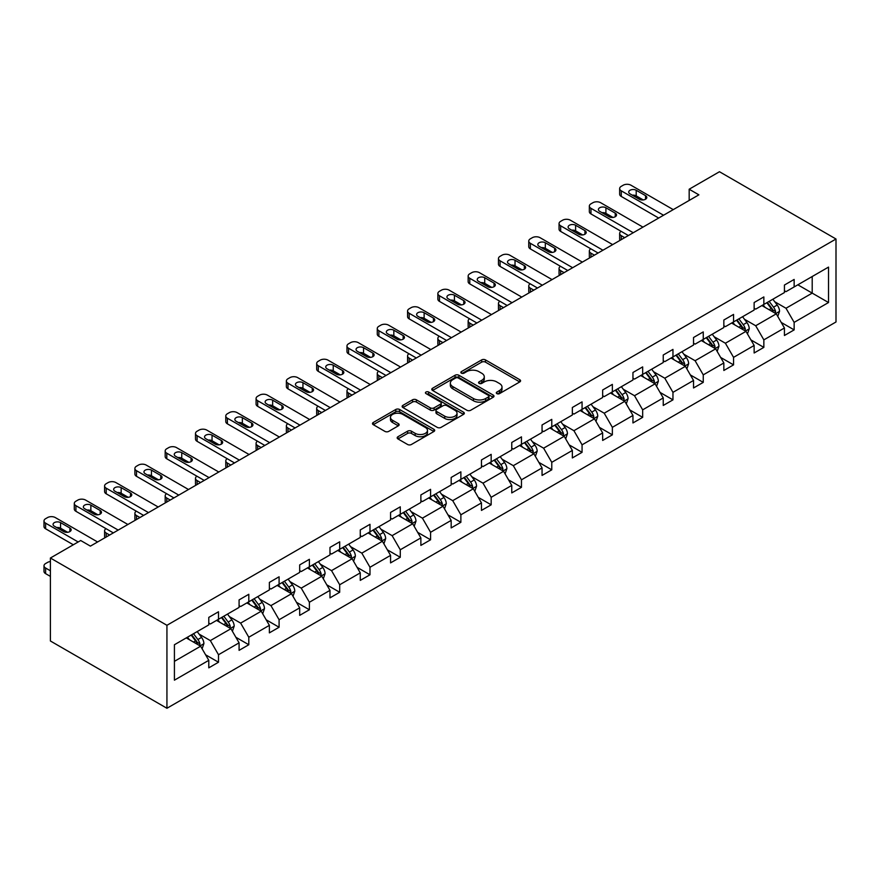 <?xml version="1.0" encoding="UTF-8"?>
<svg xmlns="http://www.w3.org/2000/svg" width="880" height="880" viewBox="0 0 880 880"><rect width="100%" height="100%" fill="white"/><g stroke="black" fill="none" stroke-linecap="round" stroke-linejoin="round"><path stroke-width="1.32" d="M496.859 393.613A1.892 1.089 0 0 0 499.532 393.613L519.783 381.92A2.695 1.562 0 0 0 520.575 380.82A2.695 1.562 0 0 0 519.783 379.72L485.474 359.909A2.695 1.562 0 0 0 481.657 359.909L461.406 371.602A1.892 1.089 0 0 0 460.845 372.372A1.892 1.089 0 0 0 461.406 373.142A1.892 1.089 0 0 0 464.068 373.142L466.697 371.624A8.624 4.983 0 0 1 478.896 371.624L481.756 373.274A8.624 4.983 0 0 1 484.275 376.794A8.624 4.983 0 0 1 481.756 380.325L479.127 381.832A1.892 1.089 0 0 0 478.577 382.602A1.892 1.089 0 0 0 479.127 383.372A1.892 1.089 0 0 0 481.8 383.372L484.418 381.865A8.624 4.983 0 0 1 496.617 381.865L499.477 383.515A8.624 4.983 0 0 1 502.007 387.035A8.624 4.983 0 0 1 499.477 390.555L496.859 392.073A1.892 1.089 0 0 0 496.309 392.843A1.892 1.089 0 0 0 496.859 393.613L496.859 392.073M397.969 436.722A2.695 1.562 0 0 0 397.177 437.833A2.695 1.562 0 0 0 397.969 438.933L407.594 444.488A2.695 1.562 0 0 0 411.411 444.488L433.906 431.497A2.695 1.562 0 0 0 434.698 430.397A2.695 1.562 0 0 0 433.906 429.297L399.586 409.486A2.695 1.562 0 0 0 395.78 409.486L373.285 422.477A2.695 1.562 0 0 0 372.493 423.577A2.695 1.562 0 0 0 373.285 424.677L384.912 431.387A2.695 1.562 0 0 0 388.729 431.387L398.354 425.832A2.695 1.562 0 0 0 399.135 424.732A2.695 1.562 0 0 0 398.354 423.632L392.579 420.299A7.216 4.169 0 0 1 390.467 417.362A7.216 4.169 0 0 1 394.922 413.512A7.216 4.169 0 0 1 402.787 414.414L425.37 427.46A7.216 4.169 0 0 1 427.482 430.397A7.216 4.169 0 0 1 423.038 434.247A7.216 4.169 0 0 1 415.173 433.345L411.411 431.167A2.695 1.562 0 0 0 407.594 431.167L397.969 436.722L397.969 438.933L407.594 433.411L407.594 431.167M836 239.008L719.477 171.732L689.172 189.222L698.885 194.832L90.409 546.128L80.707 540.518L50.402 558.019L166.936 625.295L836 239.008L836 321.981L166.936 708.268L166.936 625.295M466.884 410.256A2.695 1.562 0 0 0 470.701 410.256L493.196 397.265A2.695 1.562 0 0 0 493.977 396.165A2.695 1.562 0 0 0 493.196 395.065L458.876 375.254A2.695 1.562 0 0 0 455.059 375.254L432.564 388.245A2.695 1.562 0 0 0 431.783 389.345A2.695 1.562 0 0 0 432.564 390.445L466.884 410.256M426.745 394.02A1.892 1.089 0 0 1 428.659 394.284L428.659 392.04L463.551 412.181A2.695 1.562 0 0 1 464.332 413.281A2.695 1.562 0 0 1 463.551 414.381L441.056 427.372A2.695 1.562 0 0 1 437.239 427.372L402.93 407.561L402.93 405.361A2.695 1.562 0 0 0 402.138 406.461A2.695 1.562 0 0 0 402.93 407.561M402.93 405.361L412.555 399.806A2.695 1.562 0 0 1 416.361 399.806L430.287 407.836A2.695 1.562 0 0 0 434.093 407.836L440.484 404.151A2.695 1.562 0 0 0 441.265 403.051A2.695 1.562 0 0 0 440.484 401.951L425.997 393.58A1.892 1.089 0 0 1 425.436 392.81A1.892 1.089 0 0 1 426.602 391.809A1.892 1.089 0 0 1 428.659 392.04M174.416 644.743L208.791 624.899L208.791 617.386L218.493 611.776L218.493 619.289L239.085 607.409L239.085 599.896L248.798 594.286L248.798 601.799L269.379 589.919L269.379 582.406L279.092 576.796L279.092 584.309L299.684 572.418L299.684 564.905L309.386 559.306L309.386 566.819L329.978 554.928L329.978 547.415L339.691 541.816L339.691 549.329L360.272 537.438L360.272 529.925L369.985 524.315L369.985 531.828L390.566 519.948L390.566 512.435L400.279 506.825L400.279 514.338L420.871 502.458L420.871 494.945L430.584 489.335L430.584 496.848L451.165 484.968L451.165 477.455L460.878 471.845L460.878 479.358L481.459 467.467L481.459 459.954L491.172 454.355L491.172 461.868L511.764 449.977L511.764 442.464L521.466 436.865L521.466 444.378L542.058 432.487L542.058 424.974L551.771 419.364L551.771 426.877L572.352 414.997L572.352 407.484L582.065 401.874L582.065 409.387L602.657 397.507L602.657 389.994L612.359 384.384L612.359 391.897L632.951 380.006L632.951 372.493L642.664 366.894L642.664 374.407L663.245 362.516L663.245 355.003L672.958 349.404L672.958 356.917L693.539 345.026L693.539 337.513L703.252 331.903L703.252 339.416L723.844 327.536L723.844 320.023L733.557 314.413L733.557 321.926L754.138 310.046L754.138 302.533L763.851 296.923L763.851 304.436L784.432 292.556L784.432 285.043L794.145 279.433L794.145 286.946L828.52 267.102L828.52 302.533L794.145 322.377L794.145 329.89L784.432 335.5L784.432 327.987L763.851 339.867L763.851 347.38L754.138 352.99L754.138 345.477L733.557 357.357L733.557 364.87L723.844 370.48L723.844 362.967L703.252 374.858L703.252 382.371L693.539 387.97L693.539 380.457L672.958 392.348L672.958 399.861L663.245 405.46L663.245 397.947L642.664 409.838L642.664 417.351L632.951 422.961L632.951 415.448L612.359 427.328L612.359 434.841L602.657 440.451L602.657 432.938L582.065 444.818L582.065 452.331L572.352 457.941L572.352 450.428L551.771 462.319L551.771 469.821L542.058 475.431L542.058 467.918L521.466 479.809L521.466 487.322L511.764 492.921L511.764 485.408L491.172 497.299L491.172 504.812L481.459 510.422L481.459 502.909L460.878 514.789L460.878 522.302L451.165 527.912L451.165 520.399L430.584 532.279L430.584 539.792L420.871 545.402L420.871 537.889L400.279 549.769L400.279 557.282L390.566 562.892L390.566 555.379L369.985 567.27L369.985 574.783L360.272 580.382L360.272 572.869L339.691 584.76L339.691 592.273L329.978 597.872L329.978 590.359L309.386 602.25L309.386 609.763L299.684 615.373L299.684 607.86L279.092 619.74L279.092 627.253L269.379 632.863L269.379 625.35L248.798 637.23L248.798 644.743L239.085 650.353L239.085 642.84L218.493 654.731L218.493 662.233L208.791 667.843L208.791 660.33L174.416 680.174L174.416 644.743M216.557 620.411L230.923 628.716L210.342 640.596L199.1 634.106M210.342 640.596L218.493 654.731M230.923 628.716L239.085 642.84M208.791 623.106L210.342 623.997L218.493 619.289M246.851 602.921L261.228 611.215L240.636 623.106L229.394 616.616M240.636 623.106L248.798 637.23M261.228 611.215L269.379 625.35M239.085 605.616L240.636 606.507L248.798 601.799M277.145 585.431L291.522 593.725L270.941 605.616L259.699 599.126M270.941 605.616L279.092 619.74M291.522 593.725L299.684 607.86M269.379 588.126L270.941 589.017L279.092 584.309M307.45 567.941L321.816 576.235L301.235 588.126L289.993 581.636M301.235 588.126L309.386 602.25M321.816 576.235L329.978 590.359M299.684 570.625L301.235 571.527L309.386 566.819M337.744 550.451L352.121 558.745L331.529 570.625L320.287 564.135M331.529 570.625L339.691 584.76M352.121 558.745L360.272 572.869M329.978 553.135L331.529 554.037L339.691 549.329M368.038 532.95L382.415 541.255L361.823 553.135L350.581 546.645M361.823 553.135L369.985 567.27M382.415 541.255L390.566 555.379M360.272 535.645L361.823 536.547L369.985 531.828M398.343 515.46L412.709 523.765L392.128 535.645L380.886 529.155M392.128 535.645L400.279 549.769M412.709 523.765L420.871 537.889M390.566 518.155L392.128 519.046L400.279 514.338M428.637 497.97L443.014 506.264L422.422 518.155L411.18 511.665M422.422 518.155L430.584 532.279M443.014 506.264L451.165 520.399M420.871 500.665L422.422 501.556L430.584 496.848M458.931 480.48L473.308 488.774L452.716 500.665L441.474 494.175M452.716 500.665L460.878 514.789M473.308 488.774L481.459 502.909M451.165 483.164L452.716 484.066L460.878 479.358M489.236 462.99L503.602 471.284L483.021 483.164L471.779 476.674M483.021 483.164L491.172 497.299M503.602 471.284L511.764 485.408M481.459 465.674L483.021 466.576L491.172 461.868M519.53 445.489L533.896 453.794L513.315 465.674L502.073 459.184M513.315 465.674L521.466 479.809M533.896 453.794L542.058 467.918M511.764 448.184L513.315 449.086L521.466 444.378M549.824 427.999L564.201 436.304L543.609 448.184L532.367 441.694M543.609 448.184L551.771 462.319M564.201 436.304L572.352 450.428M542.058 430.694L543.609 431.585L551.771 426.877M580.118 410.509L594.495 418.803L573.914 430.694L562.672 424.204M573.914 430.694L582.065 444.818M594.495 418.803L602.657 432.938M572.352 413.204L573.914 414.095L582.065 409.387M610.423 393.019L624.789 401.313L604.208 413.204L592.966 406.714M604.208 413.204L612.359 427.328M624.789 401.313L632.951 415.448M602.657 395.714L604.208 396.605L612.359 391.897M640.717 375.529L655.094 383.823L634.502 395.714L623.26 389.224M634.502 395.714L642.664 409.838M655.094 383.823L663.245 397.947M632.951 378.213L634.502 379.115L642.664 374.407M671.011 358.039L685.388 366.333L664.796 378.213L653.565 371.723M664.796 378.213L672.958 392.348M685.388 366.333L693.539 380.457M663.245 360.723L664.796 361.625L672.958 356.917M701.316 340.538L715.682 348.843L695.101 360.723L683.859 354.233M695.101 360.723L703.252 374.858M715.682 348.843L723.844 362.967M693.539 343.233L695.101 344.135L703.252 339.416M731.61 323.048L745.987 331.353L725.395 343.233L714.153 336.743M725.395 343.233L733.557 357.357M745.987 331.353L754.138 345.477M723.844 325.743L725.395 326.634L733.557 321.926M761.904 305.558L776.281 313.852L755.689 325.743L744.447 319.253M755.689 325.743L763.851 339.867M776.281 313.852L784.432 327.987M754.138 308.253L755.689 309.144L763.851 304.436M797.841 284.812L812.207 293.117L785.994 308.253L774.752 301.763M785.994 308.253L794.145 322.377M828.52 302.533L812.207 293.117L812.207 276.518L828.52 267.102M50.402 558.019L50.402 640.992L166.936 708.268M689.172 189.222L689.172 200.442M784.432 290.752L785.994 291.654L794.145 286.946M174.416 661.342L200.629 646.206L186.263 637.901M200.629 646.206L208.791 660.33M781.231 322.432L794.145 329.89M750.937 339.922L763.851 347.38M720.632 357.423L733.557 364.87M690.338 374.913L703.252 382.371M660.044 392.403L672.958 399.861M629.75 409.893L642.664 417.351M599.445 427.383L612.359 434.841M569.151 444.873L582.065 452.331M538.857 462.374L551.771 469.821M508.552 479.864L521.466 487.322M478.258 497.354L491.172 504.812M447.964 514.844L460.878 522.302M417.659 532.334L430.584 539.792M387.365 549.835L400.279 557.282M357.071 567.325L369.985 574.783M326.777 584.815L339.691 592.273M296.472 602.305L309.386 609.763M266.178 619.795L279.092 627.253M235.884 637.285L248.798 644.743M205.579 654.786L218.493 662.233M497.618 393.877L499.477 392.799A8.624 4.983 0 0 0 502.007 389.279L502.007 387.035M484.275 376.794L484.275 379.038A8.624 4.983 0 0 1 481.756 382.569L479.886 383.647M519.75 381.942L485.474 362.142A2.695 1.562 0 0 0 481.657 362.142L462.154 373.406M493.152 397.287L458.876 377.498A2.695 1.562 0 0 0 455.059 377.498L432.608 390.467M488.422 396.935A1.892 1.089 0 0 0 488.983 396.165A1.892 1.089 0 0 0 488.422 395.395L458.304 378.015A1.892 1.089 0 0 0 455.631 378.015L452.87 379.61A8.624 4.983 0 0 0 450.34 383.13A8.624 4.983 0 0 0 452.87 386.65L473.462 398.541A8.624 4.983 0 0 0 485.661 398.541L488.422 396.935L488.422 399.179A1.892 1.089 0 0 0 488.983 398.409L488.983 396.165M450.34 383.13L450.34 385.374A8.624 4.983 0 0 0 452.87 388.894L452.87 386.65M488.422 399.179L485.661 400.774A8.624 4.983 0 0 1 473.462 400.774L452.87 388.894M402.963 407.583L412.555 402.039L412.555 399.806M441.265 403.051L441.265 405.295A2.695 1.562 0 0 1 440.484 406.395L434.093 410.08A2.695 1.562 0 0 1 430.287 410.08L416.361 402.039A2.695 1.562 0 0 0 412.555 402.039M428.659 394.284L463.507 414.403M444.719 416.174A7.216 4.169 0 0 0 452.584 417.076A7.216 4.169 0 0 0 457.028 413.226A7.216 4.169 0 0 0 454.916 410.289L446.963 405.691A2.695 1.562 0 0 0 443.146 405.691L436.766 409.376A2.695 1.562 0 0 0 435.974 410.476A2.695 1.562 0 0 0 436.766 411.576L444.719 416.174L444.719 418.418A7.216 4.169 0 0 0 452.584 419.32A7.216 4.169 0 0 0 457.028 415.47L457.028 413.226M435.974 410.476L435.974 412.72A2.695 1.562 0 0 0 436.766 413.82L436.766 411.576M444.719 418.418L436.766 413.82M427.482 430.397L427.482 432.641A7.216 4.169 0 0 1 423.038 436.491A7.216 4.169 0 0 1 415.173 435.589L411.411 433.411A2.695 1.562 0 0 0 407.594 433.411M390.467 417.362L390.467 419.595A7.216 4.169 0 0 0 392.579 422.543L392.579 420.299M398.31 425.854L392.579 422.543M433.873 431.519L399.586 411.73A2.695 1.562 0 0 0 395.78 411.73L373.318 424.699M777.755 316.415L779.537 311.256A7.282 4.202 -120 0 0 777.216 305.052L772.86 299.233M765.039 307.362L763.147 304.843M624.69 237.666L621.258 235.675L621.258 239.646M620.103 240.317A5.489 3.168 180 0 1 619.652 239.041L619.652 233.442A5.489 3.168 -0 0 0 621.258 235.675M775.203 313.236L775.61 311.564A7.282 4.202 -120 0 0 773.531 307.186L769.164 301.367M767.349 302.423L772.145 308.825A3.707 2.145 60 0 1 772.816 309.947L775.61 311.564M766.843 302.709L771.199 308.528A7.282 4.202 60 0 1 773.014 311.971M621.071 231.308A5.489 3.168 -0 0 0 619.652 233.442M663.542 215.237L621.258 190.828A5.489 3.168 0 0 1 619.652 188.584A5.489 3.168 0 0 1 621.258 186.34L623.205 185.218A5.489 3.168 0 0 1 630.971 185.218L673.244 209.627M619.652 188.584L619.652 194.194A5.489 3.168 180 0 0 621.258 196.438L658.68 218.042M630.003 193.853A4.4 2.541 180 0 1 628.716 192.06A4.4 2.541 180 0 1 631.422 189.717A4.4 2.541 180 0 1 636.207 190.267L645.535 195.646A4.4 2.541 180 0 1 646.822 197.439A4.4 2.541 180 0 1 644.105 199.793A4.4 2.541 180 0 1 639.32 199.243L630.003 193.853M632.28 195.173A4.4 2.541 180 0 1 636.207 195.877L643.247 199.936M747.461 333.905L749.243 328.746A7.282 4.202 -120 0 0 746.922 322.553L742.566 316.723M734.745 324.863L732.853 322.333M594.396 255.156L590.964 253.176L590.964 257.136M589.809 257.807A5.489 3.168 180 0 1 589.347 256.531L589.347 250.932A5.489 3.168 -0 0 0 590.964 253.176M744.909 330.726L745.316 329.054A7.282 4.202 -120 0 0 743.226 324.676L738.87 318.857M737.044 319.913L741.851 326.315A3.707 2.145 60 0 1 742.522 327.448L745.316 329.054M736.538 320.199L740.905 326.029A7.282 4.202 60 0 1 742.709 329.461M590.777 248.798A5.489 3.168 -0 0 0 589.347 250.932M717.156 351.395L718.949 346.236A7.282 4.202 -120 0 0 716.628 340.043L712.261 334.224M704.44 342.353L702.548 339.823M564.102 272.646L560.659 270.666L560.659 274.637M559.515 275.297A5.489 3.168 180 0 1 559.053 274.032L559.053 268.422A5.489 3.168 -0 0 0 560.659 270.666M714.615 348.216L715.022 346.544A7.282 4.202 -120 0 0 712.932 342.166L708.576 336.347M706.75 337.403L711.546 343.805A3.707 2.145 60 0 1 712.228 344.938L715.022 346.544M706.244 337.7L710.6 343.519A7.282 4.202 60 0 1 712.415 346.951M560.472 266.299A5.489 3.168 -0 0 0 559.053 268.422M633.237 232.727L590.964 208.318A5.489 3.168 0 0 1 589.347 206.074A5.489 3.168 0 0 1 590.964 203.83L592.9 202.719A5.489 3.168 0 0 1 600.666 202.719L642.95 227.128M589.347 206.074L589.347 211.684A5.489 3.168 180 0 0 590.964 213.928L628.386 235.532M599.698 211.343A4.4 2.541 180 0 1 598.411 209.55A4.4 2.541 180 0 1 601.128 207.207A4.4 2.541 180 0 1 605.913 207.757L615.241 213.147A4.4 2.541 180 0 1 616.528 214.94A4.4 2.541 180 0 1 613.811 217.283A4.4 2.541 180 0 1 609.026 216.733L599.698 211.343M601.986 212.663A4.4 2.541 180 0 1 605.913 213.367L612.953 217.426M602.943 250.228L560.659 225.808A5.489 3.168 0 0 1 559.053 223.575A5.489 3.168 0 0 1 560.659 221.331L562.606 220.209A5.489 3.168 0 0 1 570.372 220.209L612.656 244.618M559.053 223.575L559.053 229.174A5.489 3.168 180 0 0 560.659 231.418L598.092 253.022M569.404 228.844A4.4 2.541 180 0 1 568.117 227.051A4.4 2.541 180 0 1 570.834 224.697A4.4 2.541 180 0 1 575.619 225.247L584.936 230.637A4.4 2.541 180 0 1 586.223 232.43A4.4 2.541 180 0 1 583.517 234.773A4.4 2.541 180 0 1 578.721 234.223L569.404 228.844M571.692 230.164A4.4 2.541 180 0 1 575.619 230.857L582.659 234.916M686.862 368.885L688.644 363.726A7.282 4.202 -120 0 0 686.323 357.533L681.967 351.714M674.146 359.843L672.254 357.313M533.808 290.136L530.365 288.156L530.365 292.127M529.221 292.787A5.489 3.168 180 0 1 528.759 291.522L528.759 285.912A5.489 3.168 -0 0 0 530.365 288.156M684.31 365.706L684.717 364.045A7.282 4.202 -120 0 0 682.638 359.667L678.271 353.837M676.456 354.893L681.252 361.306A3.707 2.145 60 0 1 681.923 362.428L684.717 364.045M675.95 355.19L680.306 361.009A7.282 4.202 60 0 1 682.121 364.441M530.178 283.789A5.489 3.168 -0 0 0 528.759 285.912M572.649 267.718L530.365 243.309A5.489 3.168 0 0 1 528.759 241.065A5.489 3.168 0 0 1 530.365 238.821L532.312 237.699A5.489 3.168 0 0 1 540.078 237.699L582.362 262.108M528.759 241.065L528.759 246.664A5.489 3.168 180 0 0 530.365 248.908L567.787 270.523M539.11 246.334A4.4 2.541 180 0 1 537.823 244.541A4.4 2.541 180 0 1 540.529 242.198A4.4 2.541 180 0 1 545.325 242.748L554.642 248.127A4.4 2.541 180 0 1 555.929 249.92A4.4 2.541 180 0 1 553.212 252.263A4.4 2.541 180 0 1 548.427 251.713L539.11 246.334M541.387 247.654A4.4 2.541 180 0 1 545.325 248.347L552.354 252.417M656.568 386.375L658.35 381.227A7.282 4.202 -120 0 0 656.029 375.023L651.673 369.204M643.852 377.333L641.96 374.814M503.503 307.637L500.071 305.646L500.071 309.617M498.916 310.277A5.489 3.168 180 0 1 498.465 309.012L498.465 303.402A5.489 3.168 -0 0 0 500.071 305.646M654.016 383.207L654.423 381.535A7.282 4.202 -120 0 0 652.344 377.157L647.977 371.338M646.151 372.383L650.958 378.796A3.707 2.145 60 0 1 651.629 379.918L654.423 381.535M645.645 372.68L650.012 378.499A7.282 4.202 60 0 1 651.827 381.942M499.884 301.279A5.489 3.168 -0 0 0 498.465 303.402M542.344 285.208L500.071 260.799A5.489 3.168 0 0 1 498.465 258.555A5.489 3.168 0 0 1 500.071 256.311L502.007 255.189A5.489 3.168 0 0 1 509.784 255.189L552.057 279.598M498.465 258.555L498.465 264.165A5.489 3.168 180 0 0 500.071 266.398L537.493 288.013M508.805 263.824A4.4 2.541 180 0 1 507.518 262.031A4.4 2.541 180 0 1 510.235 259.688A4.4 2.541 180 0 1 515.02 260.238L524.348 265.617A4.4 2.541 180 0 1 525.635 267.41A4.4 2.541 180 0 1 522.918 269.753A4.4 2.541 180 0 1 518.133 269.203L508.805 263.824M511.093 265.144A4.4 2.541 180 0 1 515.02 265.837L522.06 269.907M626.274 403.876L628.056 398.717A7.282 4.202 -120 0 0 625.735 392.513L621.368 386.694M613.547 394.823L611.666 392.304M473.209 325.127L469.766 323.136L469.766 327.107M468.622 327.778A5.489 3.168 180 0 1 468.16 326.502L468.16 320.903A5.489 3.168 -0 0 0 469.766 323.136M623.722 400.697L624.129 399.025A7.282 4.202 -120 0 0 622.039 394.647L617.683 388.828M615.857 389.884L620.653 396.286A3.707 2.145 60 0 1 621.335 397.408L624.129 399.025M615.351 390.17L619.707 395.989A7.282 4.202 60 0 1 621.522 399.432M469.579 318.769A5.489 3.168 -0 0 0 468.16 320.903M512.05 302.698L469.766 278.289A5.489 3.168 0 0 1 468.16 276.045A5.489 3.168 0 0 1 469.766 273.801L471.713 272.679A5.489 3.168 0 0 1 479.479 272.679L521.763 297.088M468.16 276.045L468.16 281.655A5.489 3.168 180 0 0 469.766 283.899L507.199 305.503M478.511 281.314A4.4 2.541 180 0 1 477.224 279.521A4.4 2.541 180 0 1 479.941 277.178A4.4 2.541 180 0 1 484.726 277.728L494.043 283.107A4.4 2.541 180 0 1 495.33 284.9A4.4 2.541 180 0 1 492.624 287.243A4.4 2.541 180 0 1 487.828 286.693L478.511 281.314M480.799 282.634A4.4 2.541 180 0 1 484.726 283.338L491.766 287.397M595.969 421.366L597.762 416.207A7.282 4.202 -120 0 0 595.43 410.003L591.074 404.184M583.253 412.313L581.361 409.794M442.915 342.617L439.472 340.637L439.472 344.597M438.328 345.268A5.489 3.168 180 0 1 437.866 343.992L437.866 338.393A5.489 3.168 -0 0 0 439.472 340.637M593.417 418.187L593.824 416.515A7.282 4.202 -120 0 0 591.745 412.137L587.389 406.318M585.563 407.374L590.359 413.776A3.707 2.145 60 0 1 591.03 414.898L593.824 416.515M585.057 407.66L589.413 413.479A7.282 4.202 60 0 1 591.228 416.922M439.285 336.259A5.489 3.168 -0 0 0 437.866 338.393M481.756 320.188L439.472 295.779A5.489 3.168 0 0 1 437.866 293.535A5.489 3.168 0 0 1 439.472 291.291L441.419 290.169A5.489 3.168 0 0 1 449.185 290.169L491.469 314.589M437.866 293.535L437.866 299.145A5.489 3.168 180 0 0 439.472 301.389L476.894 322.993M448.217 298.804A4.4 2.541 180 0 1 446.93 297.011A4.4 2.541 180 0 1 449.636 294.668A4.4 2.541 180 0 1 454.432 295.218L463.749 300.597A4.4 2.541 180 0 1 465.036 302.401A4.4 2.541 180 0 1 462.33 304.744A4.4 2.541 180 0 1 457.534 304.194L448.217 298.804M450.505 300.124A4.4 2.541 180 0 1 454.432 300.828L461.461 304.887M565.675 438.856L567.457 433.697A7.282 4.202 -120 0 0 565.136 427.504L560.78 421.685M552.959 429.814L551.067 427.284M412.61 360.107L409.178 358.127L409.178 362.098M408.023 362.758A5.489 3.168 180 0 1 407.572 361.493L407.572 355.883A5.489 3.168 -0 0 0 409.178 358.127M563.123 435.677L563.53 434.005A7.282 4.202 -120 0 0 561.451 429.627L557.084 423.808M555.269 424.864L560.065 431.266A3.707 2.145 60 0 1 560.736 432.399L563.53 434.005M554.752 425.161L559.119 430.98A7.282 4.202 60 0 1 560.934 434.412M408.991 353.749A5.489 3.168 -0 0 0 407.572 355.883M451.462 337.678L409.178 313.269A5.489 3.168 0 0 1 407.572 311.025A5.489 3.168 0 0 1 409.178 308.792L411.114 307.67A5.489 3.168 0 0 1 418.891 307.67L461.164 332.079M407.572 311.025L407.572 316.635A5.489 3.168 180 0 0 409.178 318.879L446.6 340.483M417.912 316.305A4.4 2.541 180 0 1 416.625 314.501A4.4 2.541 180 0 1 419.342 312.158A4.4 2.541 180 0 1 424.127 312.708L433.455 318.098A4.4 2.541 180 0 1 434.742 319.891A4.4 2.541 180 0 1 432.025 322.234A4.4 2.541 180 0 1 427.24 321.684L417.912 316.305M420.2 317.625A4.4 2.541 180 0 1 424.127 318.318L431.167 322.377M535.381 456.346L537.163 451.187A7.282 4.202 -120 0 0 534.842 444.994L530.475 439.175M522.665 447.304L520.773 444.774M382.316 377.597L378.884 375.617L378.884 379.588M377.729 380.248A5.489 3.168 180 0 1 377.267 378.983L377.267 373.373A5.489 3.168 -0 0 0 378.884 375.617M532.829 453.167L533.236 451.495A7.282 4.202 -120 0 0 531.146 447.128L526.79 441.298M524.964 442.354L529.76 448.756A3.707 2.145 60 0 1 530.442 449.889L533.236 451.495M524.458 442.651L528.814 448.47A7.282 4.202 60 0 1 530.629 451.902M378.686 371.25A5.489 3.168 -0 0 0 377.267 373.373M421.157 355.179L378.884 330.759A5.489 3.168 0 0 1 377.267 328.526A5.489 3.168 0 0 1 378.884 326.282L380.82 325.16A5.489 3.168 0 0 1 388.586 325.16L430.87 349.569M377.267 328.526L377.267 334.125A5.489 3.168 180 0 0 378.884 336.369L416.306 357.973M387.618 333.795A4.4 2.541 180 0 1 386.331 332.002A4.4 2.541 180 0 1 389.048 329.659A4.4 2.541 180 0 1 393.833 330.209L403.161 335.588A4.4 2.541 180 0 1 404.448 337.381A4.4 2.541 180 0 1 401.731 339.724A4.4 2.541 180 0 1 396.946 339.174L387.618 333.795M389.906 335.115A4.4 2.541 180 0 1 393.833 335.808L400.873 339.867M505.076 473.836L506.869 468.677A7.282 4.202 -120 0 0 504.548 462.484L500.181 456.665M492.36 464.794L490.468 462.275M352.022 395.098L348.579 393.107L348.579 397.078M347.435 397.738A5.489 3.168 180 0 1 346.973 396.473L346.973 390.863A5.489 3.168 -0 0 0 348.579 393.107M502.524 470.668L502.931 468.996A7.282 4.202 -120 0 0 500.852 464.618L496.496 458.799M494.67 459.844L499.466 466.257A3.707 2.145 60 0 1 500.137 467.379L502.931 468.996M494.164 460.141L498.52 465.96A7.282 4.202 60 0 1 500.335 469.392M348.392 388.74A5.489 3.168 -0 0 0 346.973 390.863M390.863 372.669L348.579 348.26A5.489 3.168 0 0 1 346.973 346.016A5.489 3.168 0 0 1 348.579 343.772L350.526 342.65A5.489 3.168 0 0 1 358.292 342.65L400.576 367.059M346.973 346.016L346.973 351.615A5.489 3.168 180 0 0 348.579 353.859L386.012 375.474M357.324 351.285A4.4 2.541 180 0 1 356.037 349.492A4.4 2.541 180 0 1 358.743 347.149A4.4 2.541 180 0 1 363.539 347.699L372.856 353.078A4.4 2.541 180 0 1 374.143 354.871A4.4 2.541 180 0 1 371.437 357.214A4.4 2.541 180 0 1 366.641 356.664L357.324 351.285M359.612 352.605A4.4 2.541 180 0 1 363.539 353.298L370.568 357.368M474.782 491.337L476.564 486.178A7.282 4.202 -120 0 0 474.243 479.974L469.887 474.155M462.066 482.284L460.174 479.765M321.717 412.588L318.285 410.597L318.285 414.568M317.13 415.228A5.489 3.168 180 0 1 316.679 413.963L316.679 408.353A5.489 3.168 -0 0 0 318.285 410.597M472.23 488.158L472.637 486.486A7.282 4.202 -120 0 0 470.558 482.108L466.191 476.289M464.376 477.334L469.172 483.747A3.707 2.145 60 0 1 469.843 484.869L472.637 486.486M463.859 477.631L468.226 483.45A7.282 4.202 60 0 1 470.041 486.893M318.098 406.23A5.489 3.168 -0 0 0 316.679 408.353M360.569 390.159L318.285 365.75A5.489 3.168 0 0 1 316.679 363.506A5.489 3.168 0 0 1 318.285 361.262L320.232 360.14A5.489 3.168 0 0 1 327.998 360.14L370.271 384.549M316.679 363.506L316.679 369.116A5.489 3.168 180 0 0 318.285 371.36L355.707 392.964M327.019 368.775A4.4 2.541 180 0 1 325.732 366.982A4.4 2.541 180 0 1 328.449 364.639A4.4 2.541 180 0 1 333.234 365.189L342.562 370.568A4.4 2.541 180 0 1 343.849 372.361A4.4 2.541 180 0 1 341.132 374.704A4.4 2.541 180 0 1 336.347 374.154L327.019 368.775M329.307 370.095A4.4 2.541 180 0 1 333.234 370.799L340.274 374.858M444.488 508.827L446.27 503.668A7.282 4.202 -120 0 0 443.949 497.464L439.593 491.645M431.772 499.774L429.88 497.255M291.423 430.078L287.991 428.087L287.991 432.058M286.836 432.729A5.489 3.168 180 0 1 286.374 431.453L286.374 425.854A5.489 3.168 -0 0 0 287.991 428.087M441.936 505.648L442.343 503.976A7.282 4.202 -120 0 0 440.253 499.598L435.897 493.779M434.071 494.835L438.878 501.237A3.707 2.145 60 0 1 439.549 502.359L442.343 503.976M433.565 495.121L437.932 500.94A7.282 4.202 60 0 1 439.736 504.383M287.804 423.72A5.489 3.168 -0 0 0 286.374 425.854M330.264 407.649L287.991 383.24A5.489 3.168 0 0 1 286.374 380.996A5.489 3.168 0 0 1 287.991 378.752L289.927 377.63A5.489 3.168 0 0 1 297.693 377.63L339.977 402.039M286.374 380.996L286.374 386.606A5.489 3.168 180 0 0 287.991 388.85L325.413 410.454M296.725 386.265A4.4 2.541 180 0 1 295.438 384.472A4.4 2.541 180 0 1 298.155 382.129A4.4 2.541 180 0 1 302.94 382.679L312.268 388.058A4.4 2.541 180 0 1 313.555 389.851A4.4 2.541 180 0 1 310.838 392.205A4.4 2.541 180 0 1 306.053 391.655L296.725 386.265M299.013 387.585A4.4 2.541 180 0 1 302.94 388.289L309.98 392.348M414.183 526.317L415.976 521.158A7.282 4.202 -120 0 0 413.655 514.965L409.288 509.135M401.467 517.275L399.575 514.745M261.129 447.568L257.686 445.588L257.686 449.548M256.542 450.219A5.489 3.168 180 0 1 256.08 448.943L256.08 443.344A5.489 3.168 -0 0 0 257.686 445.588M411.642 523.138L412.049 521.466A7.282 4.202 -120 0 0 409.959 517.088L405.603 511.269M403.777 512.325L408.573 518.727A3.707 2.145 60 0 1 409.244 519.86L412.049 521.466M403.271 512.611L407.627 518.441A7.282 4.202 60 0 1 409.442 521.873M257.499 441.21A5.489 3.168 -0 0 0 256.08 443.344M299.97 425.139L257.686 400.73A5.489 3.168 0 0 1 256.08 398.486A5.489 3.168 0 0 1 257.686 396.242L259.633 395.131A5.489 3.168 0 0 1 267.399 395.131L309.683 419.54M256.08 398.486L256.08 404.096A5.489 3.168 180 0 0 257.686 406.34L295.119 427.944M266.431 403.755A4.4 2.541 180 0 1 265.144 401.962A4.4 2.541 180 0 1 267.85 399.619A4.4 2.541 180 0 1 272.646 400.169L281.963 405.559A4.4 2.541 180 0 1 283.25 407.352A4.4 2.541 180 0 1 280.544 409.695A4.4 2.541 180 0 1 275.748 409.145L266.431 403.755M268.719 405.075A4.4 2.541 180 0 1 272.646 405.779L279.686 409.838M383.889 543.807L385.671 538.648A7.282 4.202 -120 0 0 383.35 532.455L378.994 526.636M371.173 534.765L369.281 532.235M230.835 465.058L227.392 463.078L227.392 467.049M226.248 467.709A5.489 3.168 180 0 1 225.786 466.444L225.786 460.834A5.489 3.168 -0 0 0 227.392 463.078M381.337 540.628L381.744 538.956A7.282 4.202 -120 0 0 379.665 534.578L375.298 528.759M373.483 529.815L378.279 536.217A3.707 2.145 60 0 1 378.95 537.35L381.744 538.956M372.977 530.112L377.333 535.931A7.282 4.202 60 0 1 379.148 539.363M227.205 458.711A5.489 3.168 -0 0 0 225.786 460.834M269.676 442.64L227.392 418.22A5.489 3.168 0 0 1 225.786 415.987A5.489 3.168 0 0 1 227.392 413.743L229.339 412.621A5.489 3.168 0 0 1 237.105 412.621L279.389 437.03M225.786 415.987L225.786 421.586A5.489 3.168 180 0 0 227.392 423.83L264.814 445.434M236.137 421.256A4.4 2.541 180 0 1 234.85 419.463A4.4 2.541 180 0 1 237.556 417.109A4.4 2.541 180 0 1 242.352 417.659L251.669 423.049A4.4 2.541 180 0 1 252.956 424.842A4.4 2.541 180 0 1 250.239 427.185A4.4 2.541 180 0 1 245.454 426.635L236.137 421.256M238.414 422.576A4.4 2.541 180 0 1 242.352 423.269L249.381 427.328M353.595 561.297L355.377 556.138A7.282 4.202 -120 0 0 353.056 549.945L348.7 544.126M340.879 552.255L338.987 549.725M200.53 482.548L197.098 480.568L197.098 484.539M195.943 485.199A5.489 3.168 180 0 1 195.492 483.934L195.492 478.324A5.489 3.168 -0 0 0 197.098 480.568M351.043 558.118L351.45 556.457A7.282 4.202 -120 0 0 349.371 552.079L345.004 546.249M343.178 547.305L347.985 553.718A3.707 2.145 60 0 1 348.656 554.84L351.45 556.457M342.672 547.602L347.039 553.421A7.282 4.202 60 0 1 348.854 556.853M196.911 476.201A5.489 3.168 -0 0 0 195.492 478.324M239.371 460.13L197.098 435.721A5.489 3.168 0 0 1 195.492 433.477A5.489 3.168 0 0 1 197.098 431.233L199.034 430.111A5.489 3.168 0 0 1 206.811 430.111L249.084 454.52M195.492 433.477L195.492 439.076A5.489 3.168 180 0 0 197.098 441.32L234.52 462.935M205.832 438.746A4.4 2.541 180 0 1 204.545 436.953A4.4 2.541 180 0 1 207.262 434.61A4.4 2.541 180 0 1 212.047 435.16L221.375 440.539A4.4 2.541 180 0 1 222.662 442.332A4.4 2.541 180 0 1 219.945 444.675A4.4 2.541 180 0 1 215.16 444.125L205.832 438.746M208.12 440.066A4.4 2.541 180 0 1 212.047 440.759L219.087 444.829M323.301 578.787L325.083 573.639A7.282 4.202 -120 0 0 322.762 567.435L318.395 561.616M310.574 569.745L308.693 567.226M170.236 500.049L166.793 498.058L166.793 502.029M165.649 502.689A5.489 3.168 180 0 1 165.187 501.424L165.187 495.814A5.489 3.168 -0 0 0 166.793 498.058M320.749 575.619L321.156 573.947A7.282 4.202 -120 0 0 319.066 569.569L314.71 563.75M312.884 564.795L317.68 571.208A3.707 2.145 60 0 1 318.362 572.33L321.156 573.947M312.378 565.092L316.734 570.911A7.282 4.202 60 0 1 318.549 574.354M166.606 493.691A5.489 3.168 -0 0 0 165.187 495.814M209.077 477.62L166.793 453.211A5.489 3.168 0 0 1 165.187 450.967A5.489 3.168 0 0 1 166.793 448.723L168.74 447.601A5.489 3.168 0 0 1 176.506 447.601L218.79 472.01M165.187 450.967L165.187 456.577A5.489 3.168 180 0 0 166.793 458.81L204.226 480.425M175.538 456.236A4.4 2.541 180 0 1 174.251 454.443A4.4 2.541 180 0 1 176.968 452.1A4.4 2.541 180 0 1 181.753 452.65L191.07 458.029A4.4 2.541 180 0 1 192.357 459.822A4.4 2.541 180 0 1 189.651 462.165A4.4 2.541 180 0 1 184.855 461.615L175.538 456.236M177.826 457.556A4.4 2.541 180 0 1 181.753 458.249L188.793 462.319M292.996 596.288L294.789 591.129A7.282 4.202 -120 0 0 292.457 584.925L288.101 579.106M280.28 587.235L278.388 584.716M139.942 517.539L136.499 515.548L136.499 519.519M135.355 520.19A5.489 3.168 180 0 1 134.893 518.914L134.893 513.315A5.489 3.168 -0 0 0 136.499 515.548M290.444 593.109L290.851 591.437A7.282 4.202 -120 0 0 288.772 587.059L284.416 581.24M282.59 582.296L287.386 588.698A3.707 2.145 60 0 1 288.057 589.82L290.851 591.437M282.084 582.582L286.44 588.401A7.282 4.202 60 0 1 288.255 591.844M136.312 511.181A5.489 3.168 -0 0 0 134.893 513.315M178.783 495.11L136.499 470.701A5.489 3.168 0 0 1 134.893 468.457A5.489 3.168 0 0 1 136.499 466.213L138.446 465.091A5.489 3.168 0 0 1 146.212 465.091L188.496 489.5M134.893 468.457L134.893 474.067A5.489 3.168 180 0 0 136.499 476.311L173.921 497.915M145.244 473.726A4.4 2.541 180 0 1 143.957 471.933A4.4 2.541 180 0 1 146.663 469.59A4.4 2.541 180 0 1 151.459 470.14L160.776 475.519A4.4 2.541 180 0 1 162.063 477.312A4.4 2.541 180 0 1 159.357 479.655A4.4 2.541 180 0 1 154.561 479.105L145.244 473.726M147.532 475.046A4.4 2.541 180 0 1 151.459 475.75L158.488 479.809M262.702 613.778L264.484 608.619A7.282 4.202 -120 0 0 262.163 602.415L257.807 596.596M249.986 604.725L248.094 602.206M109.637 535.029L106.205 533.049L106.205 537.009M105.05 537.68A5.489 3.168 180 0 1 104.599 536.404L104.599 530.805A5.489 3.168 -0 0 0 106.205 533.049M260.15 610.599L260.557 608.927A7.282 4.202 -120 0 0 258.478 604.549L254.111 598.73M252.285 599.786L257.092 606.188A3.707 2.145 60 0 1 257.763 607.31L260.557 608.927M251.779 600.072L256.146 605.891A7.282 4.202 60 0 1 257.961 609.334M106.018 528.671A5.489 3.168 -0 0 0 104.599 530.805M148.489 512.6L106.205 488.191A5.489 3.168 0 0 1 104.599 485.947A5.489 3.168 0 0 1 106.205 483.703L108.141 482.581A5.489 3.168 0 0 1 115.918 482.581L158.191 507.001M104.599 485.947L104.599 491.557A5.489 3.168 180 0 0 106.205 493.801L143.627 515.405M114.939 491.216A4.4 2.541 180 0 1 113.652 489.423A4.4 2.541 180 0 1 116.369 487.08A4.4 2.541 180 0 1 121.154 487.63L130.482 493.009A4.4 2.541 180 0 1 131.769 494.813A4.4 2.541 180 0 1 129.052 497.156A4.4 2.541 180 0 1 124.267 496.606L114.939 491.216M117.227 492.536A4.4 2.541 180 0 1 121.154 493.24L128.194 497.299M232.408 631.268L234.19 626.109A7.282 4.202 -120 0 0 231.869 619.916L227.502 614.097M219.681 622.226L217.8 619.696M229.856 628.089L230.263 626.417A7.282 4.202 -120 0 0 228.173 622.039L223.817 616.22M221.991 617.276L226.787 623.678A3.707 2.145 60 0 1 227.469 624.811L230.263 626.417M221.485 617.573L225.841 623.392A7.282 4.202 60 0 1 227.656 626.824M118.184 530.09L75.911 505.681A5.489 3.168 0 0 1 74.294 503.437A5.489 3.168 0 0 1 75.911 501.204L77.847 500.082A5.489 3.168 0 0 1 85.613 500.082L127.897 524.491M74.294 503.437L74.294 509.047A5.489 3.168 180 0 0 75.911 511.291L113.333 532.895M84.645 508.717A4.4 2.541 180 0 1 83.358 506.913A4.4 2.541 180 0 1 86.075 504.57A4.4 2.541 180 0 1 90.86 505.12L100.188 510.51A4.4 2.541 180 0 1 101.475 512.303A4.4 2.541 180 0 1 98.758 514.646A4.4 2.541 180 0 1 93.973 514.096L84.645 508.717M86.933 510.037A4.4 2.541 180 0 1 90.86 510.73L97.9 514.789M202.103 648.758L203.896 643.599A7.282 4.202 -120 0 0 201.564 637.406L197.208 631.587M189.387 639.716L187.495 637.186M50.402 570.801L45.606 568.029L45.606 573.639A5.489 3.168 180 0 1 44 571.395L44 565.785A5.489 3.168 -0 0 0 45.606 568.029M50.402 576.4L45.606 573.639M199.551 645.579L199.958 643.907A7.282 4.202 -120 0 0 197.879 639.54L193.523 633.71M191.697 634.766L196.493 641.168A3.707 2.145 60 0 1 197.164 642.301L199.958 643.907M191.191 635.063L195.547 640.882A7.282 4.202 60 0 1 197.362 644.314M50.402 561.55A5.489 3.168 -0 0 0 47.553 562.419L45.606 563.541A5.489 3.168 -0 0 0 44 565.785M78.177 541.981L45.606 523.171A5.489 3.168 0 0 1 44 520.938A5.489 3.168 0 0 1 45.606 518.694L47.553 517.572A5.489 3.168 0 0 1 55.319 517.572L97.603 541.981M44 520.938L44 526.537A5.489 3.168 180 0 0 45.606 528.781L73.326 544.786M54.351 526.207A4.4 2.541 180 0 1 53.064 524.414A4.4 2.541 180 0 1 55.77 522.071A4.4 2.541 180 0 1 60.566 522.621L69.883 528A4.4 2.541 180 0 1 71.17 529.793A4.4 2.541 180 0 1 68.464 532.136A4.4 2.541 180 0 1 63.668 531.586L54.351 526.207M56.639 527.527A4.4 2.541 180 0 1 60.566 528.22L67.595 532.279M499.477 392.799L499.477 390.555M479.127 383.372L479.127 381.832M481.756 382.569L481.756 380.325M461.406 373.142L461.406 371.602M481.657 362.142L481.657 359.909M485.474 362.142L485.474 359.909M519.783 381.92L519.783 379.72M432.564 390.445L432.564 388.245M455.059 377.498L455.059 375.254M458.876 377.498L458.876 375.254M493.196 397.265L493.196 395.065M473.462 400.774L473.462 398.541M485.661 400.774L485.661 398.541M416.361 402.039L416.361 399.806M430.287 410.08L430.287 407.836M434.093 410.08L434.093 407.836M440.484 406.395L440.484 404.151M463.551 414.381L463.551 412.181M411.411 433.411L411.411 431.167M415.173 435.589L415.173 433.345M398.354 425.832L398.354 423.632M373.285 424.677L373.285 422.477M395.78 411.73L395.78 409.486M399.586 411.73L399.586 409.486M433.906 431.497L433.906 429.297M775.753 313.555L779.493 311.399M773.531 307.186L777.216 305.052M769.131 309.727L771.199 308.528M621.258 196.438L621.258 190.828M636.207 190.267L636.207 195.877M645.535 195.646L645.535 199.243M745.459 331.045L749.199 328.889M743.226 324.676L746.922 322.553M738.826 327.217L740.905 326.029M715.165 348.535L718.894 346.379M712.932 342.166L716.628 340.043M708.532 344.707L710.6 343.519M590.964 213.928L590.964 208.318M605.913 207.757L605.913 213.367M615.241 213.147L615.241 216.733M560.659 231.418L560.659 225.808M575.619 225.247L575.619 230.857M584.936 230.637L584.936 234.223M684.86 366.025L688.6 363.869M682.638 359.667L686.323 357.533M678.238 362.208L680.306 361.009M530.365 248.908L530.365 243.309M545.325 242.748L545.325 248.347M554.642 248.127L554.642 251.713M654.566 383.526L658.306 381.359M652.344 377.157L656.029 375.023M647.944 379.698L650.012 378.499M500.071 266.398L500.071 260.799M515.02 260.238L515.02 265.837M524.348 265.617L524.348 269.203M624.272 401.016L628.012 398.86M622.039 394.647L625.735 392.513M617.639 397.188L619.707 395.989M469.766 283.899L469.766 278.289M484.726 277.728L484.726 283.338M494.043 283.107L494.043 286.693M593.967 418.506L597.707 416.35M591.745 412.137L595.43 410.003M587.345 414.678L589.413 413.479M439.472 301.389L439.472 295.779M454.432 295.218L454.432 300.828M463.749 300.597L463.749 304.194M563.673 435.996L567.413 433.84M561.451 429.627L565.136 427.504M557.051 432.168L559.119 430.98M409.178 318.879L409.178 313.269M424.127 312.708L424.127 318.318M433.455 318.098L433.455 321.684M533.379 453.486L537.119 451.33M531.146 447.128L534.842 444.994M526.746 449.658L528.814 448.47M378.884 336.369L378.884 330.759M393.833 330.209L393.833 335.808M403.161 335.588L403.161 339.174M503.074 470.976L506.814 468.82M500.852 464.618L504.548 462.484M496.452 467.159L498.52 465.96M348.579 353.859L348.579 348.26M363.539 347.699L363.539 353.298M372.856 353.078L372.856 356.664M472.78 488.477L476.52 486.31M470.558 482.108L474.243 479.974M466.158 484.649L468.226 483.45M318.285 371.36L318.285 365.75M333.234 365.189L333.234 370.799M342.562 370.568L342.562 374.154M442.486 505.967L446.226 503.811M440.253 499.598L443.949 497.464M435.853 502.139L437.932 500.94M287.991 388.85L287.991 383.24M302.94 382.679L302.94 388.289M312.268 388.058L312.268 391.655M412.192 523.457L415.921 521.301M409.959 517.088L413.655 514.965M405.559 519.629L407.627 518.441M257.686 406.34L257.686 400.73M272.646 400.169L272.646 405.779M281.963 405.559L281.963 409.145M381.887 540.947L385.627 538.791M379.665 534.578L383.35 532.455M375.265 537.119L377.333 535.931M227.392 423.83L227.392 418.22M242.352 417.659L242.352 423.269M251.669 423.049L251.669 426.635M351.593 558.437L355.333 556.281M349.371 552.079L353.056 549.945M344.971 554.62L347.039 553.421M197.098 441.32L197.098 435.721M212.047 435.16L212.047 440.759M221.375 440.539L221.375 444.125M321.299 575.938L325.039 573.771M319.066 569.569L322.762 567.435M314.666 572.11L316.734 570.911M166.793 458.81L166.793 453.211M181.753 452.65L181.753 458.249M191.07 458.029L191.07 461.615M290.994 593.428L294.734 591.272M288.772 587.059L292.457 584.925M284.372 589.6L286.44 588.401M136.499 476.311L136.499 470.701M151.459 470.14L151.459 475.75M160.776 475.519L160.776 479.105M260.7 610.918L264.44 608.762M258.478 604.549L262.163 602.415M254.078 607.09L256.146 605.891M106.205 493.801L106.205 488.191M121.154 487.63L121.154 493.24M130.482 493.009L130.482 496.606M230.406 628.408L234.146 626.252M228.173 622.039L231.869 619.916M223.773 624.58L225.841 623.392M75.911 511.291L75.911 505.681M90.86 505.12L90.86 510.73M100.188 510.51L100.188 514.096M200.101 645.898L203.841 643.742M197.879 639.54L201.564 637.406M193.479 642.07L195.547 640.882M45.606 528.781L45.606 523.171M60.566 522.621L60.566 528.22M69.883 528L69.883 531.586"/></g></svg>
